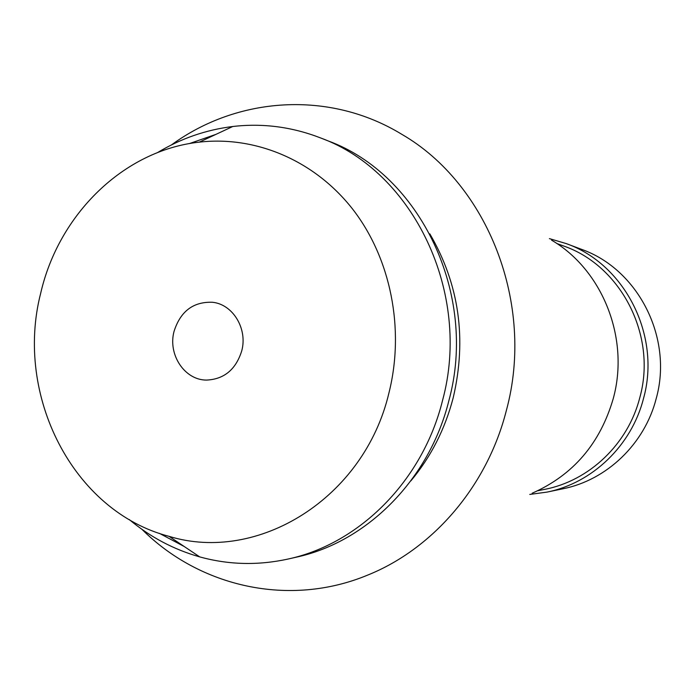 <?xml version="1.0" encoding="UTF-8"?>
<svg xmlns="http://www.w3.org/2000/svg" width="695" height="695" viewBox="0 0 695 695"><rect width="100%" height="100%" fill="white"/><g stroke="black" fill="none" stroke-linecap="round" stroke-linejoin="round"><path stroke-width="1.04" d="M547.026 492.103L563.019 488.767C606.683 480.089 644.63 444.018 656.184 398.643C673.351 337.848 638.027 269.113 581.402 249.288L566.112 243.554C624.692 264.039 661.284 335.416 643.492 398.565C631.512 445.686 592.201 483.129 547.026 492.103L529.764 494.423M549.406 238.62L566.112 243.554M174.028 331.437C167.747 354.589 184.618 380.156 206.493 380.087C224.138 379.279 235.9 369.514 241.764 350.784C247.75 328.7 232.816 304.236 212.47 302.273C193.262 301.578 180.439 311.299 174.028 331.437M388.965 392.823C364.171 498.524 257.732 563.628 169.059 536.34C72.879 511.451 14.456 395.246 40.657 293.351C58.649 214.46 123.597 150.32 199.326 142.136C255.612 135.673 314.54 160.337 352.73 209.23C390.712 258.236 404.985 328.996 388.965 392.823M157.391 152.665C180.796 138.54 205.911 129.826 232.747 126.507C262.658 123.015 291.987 126.838 320.743 137.992C413.256 171.787 471.948 292.804 442.507 400.598C422.751 480.593 359.584 543.62 288.416 558.962C258.305 565.6 228.724 564.905 199.7 556.886C173.689 549.51 150.198 537.061 129.227 519.53M288.416 558.962L296.374 557.164C366.856 541.952 429.354 479.646 448.892 400.598C478.021 294.081 419.945 174.471 328.327 140.989L320.743 137.992M215.919 134.378L189.335 143.604M159.416 533.36L184.271 546.539M410.867 480.879C430.926 456.85 445.052 429.119 453.227 397.679C466.971 338.83 459.178 284.229 429.831 233.859M171.457 144.916C237.369 96.692 329.291 90.002 401.849 134.343C487.76 184.01 535.228 304.167 506.412 410.285C487.351 485.814 433.367 548.59 368.02 574.956C289.546 607.699 199.726 587.049 141.945 529.329M532.118 493.25C573.114 475.154 600.167 443.566 613.285 398.47C629.826 338.326 602.556 270.034 551.552 240.14M537.791 490.748L544.663 489.367C589.16 480.853 628.002 444.096 639.774 397.731C657.261 335.694 621.035 265.612 563.35 245.9L556.773 243.485M169.059 536.34L199.7 556.886M199.326 142.136L232.747 126.507"/></g></svg>
